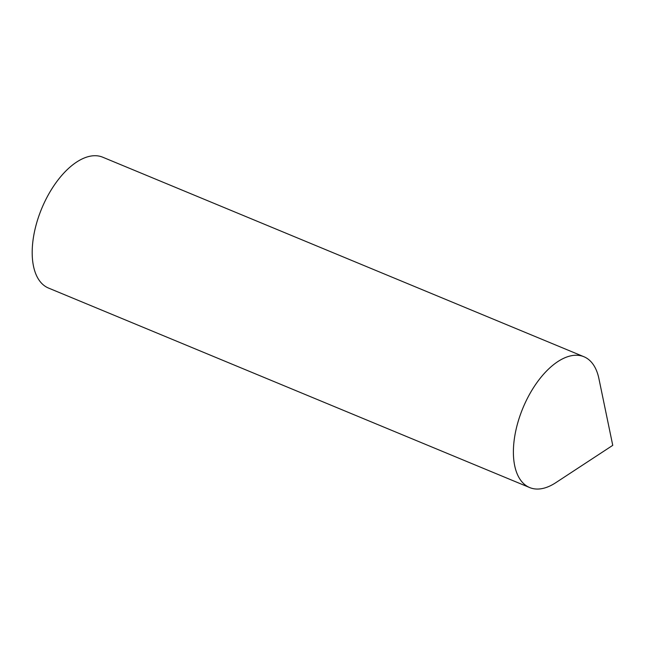 <?xml version="1.0" encoding="UTF-8"?>
<svg xmlns="http://www.w3.org/2000/svg" width="645" height="645" viewBox="0 0 645 645"><rect width="100%" height="100%" fill="white"/><g stroke="black" fill="none" stroke-linecap="round" stroke-linejoin="round"><path stroke-width="0.97" d="M513.501 447.654A70.821 36.692 112.5 0 0 555.748 482.71L612.75 445.348L598.907 378.607A70.821 36.692 112.5 0 0 553.047 365.094A70.821 36.692 112.5 0 0 513.501 447.654M559.933 360.289A70.821 36.692 -67.5 0 1 583.918 356.725L102.716 157.203A70.821 36.692 -67.5 0 0 78.722 160.766A70.821 36.692 -67.5 0 0 35.177 228.62A70.821 36.692 -67.5 0 0 48.472 288.041L529.674 487.564A70.821 36.692 -67.5 0 1 516.379 428.143A70.821 36.692 -67.5 0 1 559.933 360.289M553.66 484.008A70.821 36.692 -67.5 0 1 529.674 487.564"/></g></svg>
